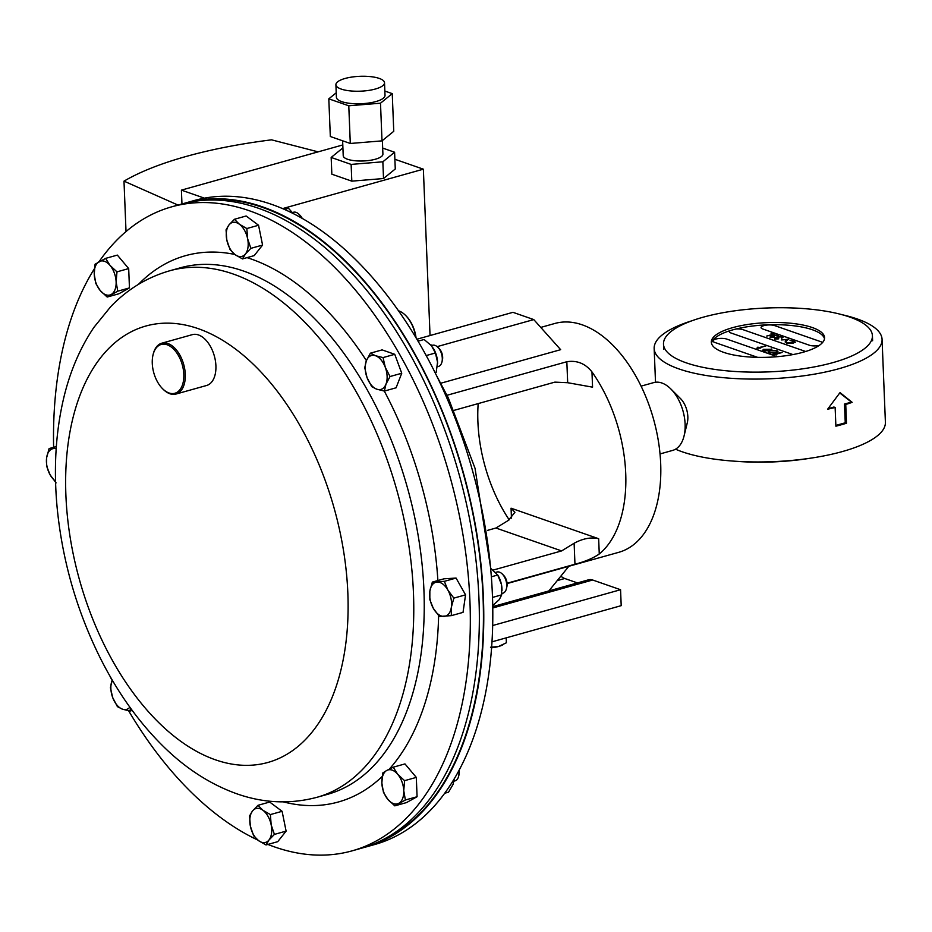 <?xml version="1.0" encoding="UTF-8"?>
<svg xmlns="http://www.w3.org/2000/svg" width="932" height="932" viewBox="0 0 932 932"><rect width="100%" height="100%" fill="white"/><g stroke="black" fill="none" stroke-linecap="round" stroke-linejoin="round"><path stroke-width="1.4" d="M379.242 78.416A24.325 7.433 -2.3 0 0 352.051 77.03A24.325 7.433 -2.3 0 0 335.904 84.719A24.325 7.433 -2.3 0 0 341.182 89.064A24.325 7.433 -2.3 0 0 368.373 90.462A24.325 7.433 -2.3 0 0 384.52 82.762A24.325 7.433 -2.3 0 0 379.242 78.416M335.904 84.719L336.405 97.278A24.325 7.433 -2.3 0 0 341.695 101.623A24.325 7.433 -2.3 0 0 368.874 103.021A24.325 7.433 -2.3 0 0 385.021 95.32L384.52 82.762M342.627 140.802L343.221 155.702A19.863 6.07 -2.3 0 0 347.531 159.255A19.863 6.07 -2.3 0 0 369.724 160.386A19.863 6.07 -2.3 0 0 382.912 154.106L382.376 140.569M284.144 208.162L423.361 169.181L430.036 335.543M336.231 92.804L328.81 98.839L348.778 105.794L350.292 143.47L382.003 140.872L393.758 131.307L392.244 93.631L380.501 103.196L348.778 105.794M384.858 91.056L392.244 93.631M382.679 148.083L394.597 152.231L395.273 168.983L383.518 178.536L351.807 181.146L331.839 174.191L331.163 157.45L351.131 164.405L351.807 181.146M342.906 147.885L331.163 157.45M394.597 152.231L382.854 161.795L351.131 164.405M423.361 169.181L394.888 159.267M178 205.075L123.991 181.146L126.018 231.567M318.115 151.858L271.55 139.835A248.157 75.865 -2.3 0 0 123.991 181.146M181.961 203.968L181.402 190.128L204.458 198.167M181.402 190.128L342.79 144.949M382.854 161.795L383.518 178.536M328.81 98.839L330.324 136.515L350.292 143.47M380.501 103.196L382.003 140.872M363.305 847.689A334.402 195.149 -105.6 0 0 365.519 847.095L374.548 844.567A334.402 195.149 -105.6 0 0 486.411 688.643A334.402 195.149 -105.6 0 0 416.441 338.491A334.402 195.149 -105.6 0 0 194.24 200.52L185.212 203.048A334.402 195.149 -105.6 0 0 183.022 203.689M365.519 847.095A334.402 195.149 -105.6 0 0 477.382 691.171A334.402 195.149 -105.6 0 0 407.412 341.019A334.402 195.149 -105.6 0 0 185.212 203.048M99.072 261.671A334.402 195.149 74.4 0 1 171.779 206.811A334.402 195.149 74.4 0 1 249.159 210.69A334.402 195.149 74.4 0 1 463.658 538.964A334.402 195.149 74.4 0 1 352.086 850.858A334.402 195.149 74.4 0 1 274.707 846.978A334.402 195.149 74.4 0 1 267.88 844.427M257.768 840.035A334.402 195.149 74.4 0 1 128.628 710.778M112.12 680.488A334.402 195.149 74.4 0 1 109.894 676.015M53.613 447.302A334.402 195.149 74.4 0 1 94.423 268.707M171.779 206.811L180.808 204.283A334.402 195.149 74.4 0 1 258.187 208.162A334.402 195.149 74.4 0 1 472.687 536.436A334.402 195.149 74.4 0 1 361.115 848.33L352.086 850.858M195.941 201.137A333.877 194.835 74.4 0 1 290.796 220.138A333.877 194.835 74.4 0 1 478.698 548.179A333.877 194.835 74.4 0 1 375.678 843.169M437.143 346.634L533.768 319.583L560.656 349.675L440.789 383.227M507.055 583.234L574.962 564.233C585.016 561.623 593.113 558.21 599.264 553.981A118.807 69.329 -105.6 0 0 625.721 473.433A118.807 69.329 -105.6 0 0 591.96 371.903C585.343 363.538 576.966 360.148 566.831 361.733L447.022 395.273M507.09 583.572L618.801 552.303A118.807 69.329 -105.6 0 0 660.683 463.647A118.807 69.329 -105.6 0 0 554.75 323.497L540.758 327.412M478.174 403.603A118.807 69.329 -105.6 0 0 477.906 421.928A118.807 69.329 -105.6 0 0 509.198 519.858M591.96 371.903L592.566 387.164L567.681 382.714L554.843 382.132L454.105 410.336M511.458 518.157L511.062 508.196L598.659 538.719C591.191 536.948 583.013 538.451 574.124 543.24L561.623 550.917L495.929 528.025L487.692 530.331M511.062 508.196L514.918 512.285L508.429 520.359L495.929 528.025M493.366 570.023L561.623 550.917M568.846 566.283L548.866 590.923M533.768 319.583L512.961 312.325L416.884 339.225M435.302 373.091L436.211 372.311L435.069 372.625M417.443 340.18L419.318 340.832M430.596 344.758L432.262 345.341M492.003 641.833L621.201 605.66L620.561 589.723L592.67 580.007A17.603 10.275 -105.6 0 0 588.605 579.797L492.76 606.639M492.69 625.523L620.561 589.723M577.444 582.919L564.745 578.504A17.603 10.275 74.4 0 1 561.309 576.477L560.866 576.116M641.053 386.151L653.728 382.598A35.206 20.539 74.4 0 1 670.83 388.947A35.206 20.539 74.4 0 1 685.113 424.13A35.206 20.539 74.4 0 1 684.03 436.083A35.206 20.539 74.4 0 1 672.706 450.389L660.031 453.942M670.83 388.947L680.453 398.523A18.197 10.625 74.4 0 1 687.839 416.721A18.197 10.625 74.4 0 1 687.268 422.907L684.03 436.083M810.106 458.253A101.204 30.942 177.7 0 1 735.418 461.247M842.446 314.795A114.054 34.868 177.7 0 1 882.068 339.376A114.054 34.868 177.7 0 1 839.068 368.676A114.054 34.868 177.7 0 1 719.236 377.25A114.054 34.868 177.7 0 1 654.159 348.533A114.054 34.868 177.7 0 1 691.684 320.853M675.56 449.189A114.054 34.868 -2.3 0 0 842.388 451.554A114.054 34.868 -2.3 0 0 885.4 422.254L882.068 339.376M835.888 426.192A114.054 34.868 -2.3 0 0 841.316 424.759A114.054 34.868 -2.3 0 0 846.489 423.233L845.743 404.488A114.054 34.868 -2.3 0 0 852.163 402.344L840.023 392.593L827.616 409.218A114.054 34.868 -2.3 0 0 835.13 407.459L835.888 426.192M828.059 408.659L833.895 407.028L835.13 407.459M835.853 425.423L845.254 422.79L844.497 404.057L851.475 402.111L839.755 392.966M851.475 402.111L852.163 402.344M844.497 404.057L845.743 404.488M845.254 422.79L846.489 423.233M822.595 342.498A7.654 2.342 -2.3 0 0 821.395 341.893L774.655 325.606A7.654 2.342 -2.3 0 0 763.914 325.618A7.654 2.342 -2.3 0 0 761.036 327.586A7.654 2.342 -2.3 0 0 762.691 328.961L809.43 345.236A7.654 2.342 -2.3 0 0 819.17 345.469M711.489 343.302A56.677 17.324 -2.3 0 1 729.779 330.755A7.654 2.342 -2.3 0 0 729.302 331.617A7.654 2.342 -2.3 0 0 730.956 332.98L792.946 354.579M775.04 356.874A7.654 2.342 -2.3 0 0 775.051 356.7A7.654 2.342 -2.3 0 0 773.385 355.325L726.657 339.05A7.654 2.342 -2.3 0 0 715.904 339.062A7.654 2.342 -2.3 0 0 713.027 341.03A7.654 2.342 -2.3 0 0 714.681 342.393L757.623 357.352M824.505 338.77A56.677 17.324 -2.3 0 0 792.48 325.618A56.677 17.324 -2.3 0 0 735.965 329.019A56.677 17.324 177.7 0 0 732.785 329.858A56.677 17.324 177.7 0 0 729.779 330.755M803.209 352.214A56.677 17.324 -2.3 0 0 824.575 337.664A56.677 17.324 -2.3 0 0 792.235 323.392A56.677 17.324 -2.3 0 0 732.692 327.645A56.677 17.324 -2.3 0 0 711.326 342.207A56.677 17.324 -2.3 0 0 743.666 356.478A56.677 17.324 -2.3 0 0 803.209 352.214M832.987 362.595A104.547 31.956 177.7 0 1 723.15 370.458A104.547 31.956 177.7 0 1 663.491 344.129A104.547 31.956 177.7 0 1 702.914 317.276A104.547 31.956 177.7 0 1 812.762 309.412A104.547 31.956 177.7 0 1 872.41 335.741A104.547 31.956 177.7 0 1 832.987 362.595M770.834 336.394L770.857 337.128L773.723 337.419L770.112 337.337L770.31 336.219L773.443 335.147L777.824 335.194L777.603 336.475L777.067 335.392L774.026 335.31L774.271 336.37L770.834 336.394L771.23 337.559M770.112 337.337L770.589 336.487M772.512 336.347L773.443 335.147M776.566 335.264L777.824 335.194L777.603 336.475M774.026 335.31L774.271 336.37M788.763 339.12L785.431 341.322L787.342 339.539L781.47 339.947L788.763 339.19M805.632 351.504A7.654 2.342 -2.3 0 0 805.12 351.306L742.932 329.637A7.654 2.342 -2.3 0 0 735.965 329.019M786.293 341.741L787.191 342.825L792.876 342.848L794.355 341.846L790.033 340.413L794.099 340.867L795.229 342.056L793.353 343.046L786.41 343.023L785.396 341.706L786.235 342.207M785.233 342.102L786.2 342.067M775.308 337.955L775.331 338.689L778.197 338.98L774.585 338.898L774.795 337.78L777.929 336.708L782.298 336.755L782.088 338.036L781.54 336.965L778.511 336.871L778.756 337.932L775.308 337.955L775.715 339.12M774.585 338.898L775.074 338.048M776.985 337.535L777.929 336.708M781.051 336.825L782.298 336.755L782.088 338.036M778.511 336.871L778.756 337.932M771.812 333.213L774.574 334.18L766.721 336.044L773.304 334.204L771.055 333.423L771.812 333.213L774.049 334.32M771.871 348.929L765.079 351.154L762.714 350.269L763.448 349.36L771.882 349.255M762.714 350.269L763.727 349.628M782.111 352.494L775.529 354.335L776.799 354.777L776.053 354.987L772.989 353.915L782.111 352.494M776.834 350.537L777.929 351.411L776.088 352.68L769.18 352.704L768.05 351.818L769.925 350.548L776.834 350.537L777.905 351.585M758.601 347.904L760.733 348.055L756.842 348.23L757.972 347.088L758.229 347.776L766.488 345.69L758.613 348.172M756.854 348.568L757.972 347.088L758.601 348.009M776.274 354.917L775.016 354.148M773.758 354.043L775.028 354.486M768.084 351.981L769.925 350.548M775.051 350.502L776.845 350.875M775.948 352.715L776.985 351.655M769.028 351.888L770.974 353.077M770.449 350.735L768.982 351.714L769.902 352.494L775.564 352.494L777.02 351.492L776.1 350.758L770.449 350.735M762.726 350.607L763.471 349.698M766.488 349.582L768.492 349.873M763.984 349.547L765.3 351.096L767.747 350.083L763.984 349.547L765.3 350.77M757.984 347.426L758.24 348.102M786.305 342.079L787.191 342.825M787.202 343.151L788.321 343.419M793.272 343.069L794.332 342.021M792.13 340.786L794.099 340.867M794.111 341.194L795.241 342.393M785.21 341.252L787.342 339.539M787.354 339.621L788.262 339.516M774.597 339.236L774.807 338.106M782.321 337.081L782.985 337.477M781.575 338.188L782.123 337.407M778.523 337.209L778.768 338.269L778.523 337.209M775.319 338.293L775.342 339.027L775.319 338.293M770.123 337.675L770.321 336.545M777.836 335.52L778.5 335.916M777.102 336.627L777.638 335.846M774.038 335.648L774.282 336.708L774.038 335.648M770.846 336.732L770.869 337.466L770.846 336.732M253.597 835.689L258.583 840.664L266.016 844.951L268.975 840.023L274.404 834.396L271.165 824.832L270.385 814.58L262.952 810.292L257.966 805.318L252.549 810.945L249.578 815.873L250.359 826.125L253.597 835.689M257.966 805.318L269.674 802.044L282.093 811.306L286.112 831.123L277.724 841.678L266.016 844.951M282.093 811.306L270.385 814.58M286.112 831.123L274.404 834.396M271.165 824.832A17.603 10.275 74.4 0 1 268.975 840.023A17.603 10.275 74.4 0 1 258.583 840.664A17.603 10.275 74.4 0 1 250.359 826.125A17.603 10.275 -105.6 0 1 252.549 810.945A17.603 10.275 74.4 0 1 262.952 810.292A17.603 10.275 74.4 0 1 271.165 824.832M501.859 593.498L502.861 593.218A10.998 6.419 -105.6 0 0 506.402 588.744L506.845 586.939A8.668 5.056 -105.6 0 0 505.295 577.607A8.668 5.056 -105.6 0 0 503.595 575.324L502.278 574.007A10.998 6.419 -105.6 0 0 496.931 572.027L495.847 572.33M506.402 588.744A10.998 6.419 -105.6 0 0 504.433 576.908A10.998 6.419 -105.6 0 0 502.278 574.007M451.321 615.656L451.356 607.233L453.849 598.123L447.873 590.072L444.354 581.335L432.343 582.092L429.85 591.203L429.827 599.626L433.333 608.363L439.31 616.413L451.321 615.656L463.029 612.382L465.557 594.849L453.849 598.123M444.354 581.335L456.063 578.061L444.051 578.807L432.343 582.092M456.063 578.061L465.557 594.849M437.12 582.057A17.603 10.275 74.4 0 1 447.873 590.072A17.603 10.275 74.4 0 1 451.356 607.233A17.603 10.275 74.4 0 1 444.086 616.378A17.603 10.275 -105.6 0 1 433.333 608.363A17.603 10.275 74.4 0 1 429.85 591.203A17.603 10.275 74.4 0 1 437.12 582.057M56.339 446.545L49.116 448.56L46.635 457.682L46.6 466.105L50.118 474.842L56.095 482.893M56.211 448.35L49.116 448.56M55.559 481.145A17.603 10.275 74.4 0 1 50.118 474.842A17.603 10.275 74.4 0 1 46.635 457.682A17.603 10.275 74.4 0 1 53.893 448.537A17.603 10.275 -105.6 0 1 56.176 448.781M302.259 218.472A8.668 5.056 -105.6 0 0 300.209 215.537L298.892 214.22A10.998 6.419 -105.6 0 0 293.545 212.24L292.45 212.554M301.56 218.076A10.998 6.419 -105.6 0 0 298.892 214.22M246.84 228.538L239.407 224.251L234.433 219.276L229.004 224.892L226.045 229.831L226.826 240.083L230.064 249.648L235.039 254.622L242.471 258.91L245.442 253.97L250.871 248.343L247.632 238.79L246.84 228.538L258.548 225.253L262.579 245.069L250.871 248.343M234.433 219.276L246.141 215.991L258.548 225.253M262.579 245.069L254.18 255.624L242.471 258.91M226.826 240.083A17.603 10.275 74.4 0 1 229.004 224.892A17.603 10.275 74.4 0 1 239.407 224.251A17.603 10.275 74.4 0 1 247.632 238.79A17.603 10.275 -105.6 0 1 245.442 253.97A17.603 10.275 74.4 0 1 235.039 254.622A17.603 10.275 74.4 0 1 226.826 240.083M405.77 315.61A25.339 14.795 74.4 0 1 406.072 315.901A25.339 14.795 74.4 0 1 415.928 336.848A25.339 14.795 74.4 0 1 416.068 337.873M415.777 337.396A26.399 15.401 -105.6 0 0 415.742 337.128A26.399 15.401 -105.6 0 0 405.467 315.296A26.399 15.401 -105.6 0 0 398.442 310.752M167.073 344.747A25.339 14.795 -105.6 0 0 153.058 354.754A25.339 14.795 -105.6 0 0 162.564 388.702A25.339 14.795 -105.6 0 0 169.018 392.978A25.339 14.795 -105.6 0 0 183.814 374.361A25.339 14.795 -105.6 0 0 167.073 344.747M153.163 354.358A26.399 15.401 74.4 0 1 153.256 353.939A26.399 15.401 74.4 0 1 161.749 343.209A26.399 15.401 74.4 0 1 167.865 343.512A26.399 15.401 74.4 0 1 184.792 369.433A26.399 15.401 74.4 0 1 175.985 394.05A26.399 15.401 74.4 0 1 169.88 393.747A26.399 15.401 74.4 0 1 163.158 389.296A26.399 15.401 74.4 0 1 162.855 388.993M161.749 343.209L192.365 334.635A26.399 15.401 74.4 0 1 198.469 334.949A26.399 15.401 74.4 0 1 215.409 360.859A26.399 15.401 74.4 0 1 206.601 385.487L175.985 394.05M506.192 637.861L506.391 642.777L498.503 646.505L490.5 647.227M491.595 647.775A17.603 5.382 177.7 0 0 498.503 646.505A17.603 5.382 -2.3 0 0 502.29 645.084A17.603 5.382 -2.3 0 0 502.593 644.932M453.966 781.167L455.061 780.865A10.998 6.419 -105.6 0 0 458.602 776.391L459.045 774.585A8.668 5.056 -105.6 0 0 459.313 771.638A8.668 5.056 -105.6 0 0 459.173 770.158M458.602 776.391A10.998 6.419 -105.6 0 0 458.94 772.651A10.998 6.419 -105.6 0 0 458.777 770.892M394.807 805.854L405.373 800.006L403.754 790.674L404.593 780.667L397.696 774.271L393.257 767.187L386.745 770.461L382.702 773.036L381.852 783.055L383.471 792.375L387.91 799.458L394.807 805.854L406.515 802.58L417.082 796.72L405.373 800.006M404.593 780.667L416.301 777.393L404.966 763.914L393.257 767.187M416.301 777.393L417.082 796.72M397.696 774.271A17.603 10.275 74.4 0 1 403.754 790.674A17.603 10.275 74.4 0 1 398.861 803.268A17.603 10.275 74.4 0 1 387.91 799.458A17.603 10.275 -105.6 0 1 381.852 783.055A17.603 10.275 74.4 0 1 386.745 770.461A17.603 10.275 74.4 0 1 397.696 774.271M437.329 366.765L438.413 366.462A10.998 6.419 -105.6 0 0 441.954 361.989L442.397 360.183A8.668 5.056 -105.6 0 0 439.147 348.568L437.83 347.263A10.998 6.419 -105.6 0 0 435.034 345.399A10.998 6.419 -105.6 0 0 432.483 345.271L431.341 345.597M441.954 361.989A10.998 6.419 -105.6 0 0 437.83 347.263M390.03 376.528L385.312 367.394L383.04 357.585L375.491 355.721L370.4 353.17L366.346 360.789L364.75 367.721L367.022 377.53L371.74 386.663L376.831 389.215L384.38 391.067L385.976 384.147L390.03 376.528L401.739 373.254L396.088 387.794L384.38 391.067M370.4 353.17L382.108 349.896L394.749 354.3L401.739 373.254M394.749 354.3L383.04 357.585M366.346 360.789A17.603 10.275 74.4 0 1 375.491 355.721A17.603 10.275 74.4 0 1 385.312 367.394A17.603 10.275 74.4 0 1 385.976 384.147A17.603 10.275 -105.6 0 1 376.831 389.215A17.603 10.275 74.4 0 1 367.022 377.53A17.603 10.275 74.4 0 1 366.346 360.789M105.631 258.374L95.076 264.222L94.237 274.241L95.845 283.561L100.295 290.644L107.192 297.04L117.747 291.192L116.127 281.86L116.978 271.853L110.069 265.457L105.631 258.374L117.339 255.1L128.686 268.579L116.978 271.853M128.686 268.579L129.455 287.906L117.747 291.192M129.455 287.906L118.9 293.766L107.192 297.04M100.295 290.644A17.603 10.275 74.4 0 1 94.237 274.241A17.603 10.275 74.4 0 1 99.13 261.647A17.603 10.275 74.4 0 1 110.069 265.457A17.603 10.275 -105.6 0 1 116.127 281.86A17.603 10.275 74.4 0 1 111.234 294.454A17.603 10.275 74.4 0 1 100.295 290.644M112.271 680.115L110.407 687.699L112.679 697.52L117.409 706.642L122.5 709.194L130.049 711.058L130.48 708.052M132.227 710.44L130.049 711.058M129.863 707.202A17.603 10.275 74.4 0 1 122.5 709.194A17.603 10.275 74.4 0 1 112.679 697.52A17.603 10.275 74.4 0 1 112.003 680.768A17.603 10.275 -105.6 0 1 112.283 680.127M284.318 209.42L288.454 208.267L293.3 213.661M288.454 208.267L281.848 208.349M492.515 597.424L501.731 594.837L501.439 584.457L497.665 574.893A17.603 10.275 74.4 0 1 501.439 584.457A17.603 10.275 74.4 0 1 501.998 590.387A17.603 10.275 74.4 0 1 501.998 590.632M492.737 605.567L499.249 599.637L501.731 594.837M491.362 576.803L497.7 575.021L490.64 568.252M444.75 793.225L448.513 792.177L453.057 784.418L454.175 779.059M433.17 348.067A17.603 10.275 74.4 0 1 433.217 348.137A17.603 10.275 74.4 0 1 437.539 362.164A17.603 10.275 74.4 0 1 437.562 363.631A17.603 10.275 74.4 0 1 437.551 363.76M426.192 355.57L435.43 352.983L437.539 362.164L436.211 372.311M435.43 352.983L431.481 345.76L424.095 339.493L418.049 341.194M243.45 271.014A273.367 159.523 74.4 0 1 418.794 539.36A273.367 159.523 74.4 0 1 327.586 794.332L317.125 797.256A273.367 159.523 74.4 0 0 408.333 542.296A273.367 159.523 74.4 0 0 232.988 273.938A273.367 159.523 74.4 0 0 169.74 270.769L180.202 267.845A273.367 159.523 74.4 0 1 243.45 271.014M247.015 257.64A283.643 165.523 74.4 0 1 251.092 258.991A283.643 165.523 74.4 0 1 366.404 360.637M384.275 391.044A283.643 165.523 74.4 0 1 437.889 580.543M438.623 615.633A283.643 165.523 74.4 0 1 389.355 769.086M382.155 776.531A283.643 165.523 74.4 0 1 283.316 801.881M215.537 759.848A226.616 132.251 74.4 0 1 65.892 495.125A226.616 132.251 74.4 0 1 198.213 328.647A226.616 132.251 74.4 0 1 347.857 593.369A226.616 132.251 74.4 0 1 215.537 759.848M138.437 284.365A283.643 165.523 74.4 0 1 234.829 254.459M599.264 553.981L598.659 538.719M574.962 564.233L574.124 543.24M567.681 382.714L566.831 361.733M492.772 607.979L592.67 580.007M557.231 580.601L564.745 578.504M560.365 576.745L561.309 576.477M436.421 375.363L448.35 397.987L475.029 468.283L490.71 568.299M169.74 270.769C147.07 277.317 127.381 289.293 110.698 306.686L93.981 327.295C79.942 348.114 69.772 372.054 63.458 399.106C55.64 432.844 53.532 468.971 57.132 507.509C62.188 559.34 76.121 608.619 98.932 655.347C115.976 689.913 136.608 719.446 160.84 743.934C183.884 767.234 209.176 783.847 236.716 793.761C263.605 803.221 290.4 804.386 317.125 797.256M654.159 348.533L655.511 382.237M663.491 344.129L663.689 349.151M872.41 335.741L872.62 340.762M406.072 315.901L405.467 315.296M162.564 388.702L163.158 389.296M153.058 354.754L153.256 353.939M502.29 645.084L503.059 644.699"/></g></svg>
